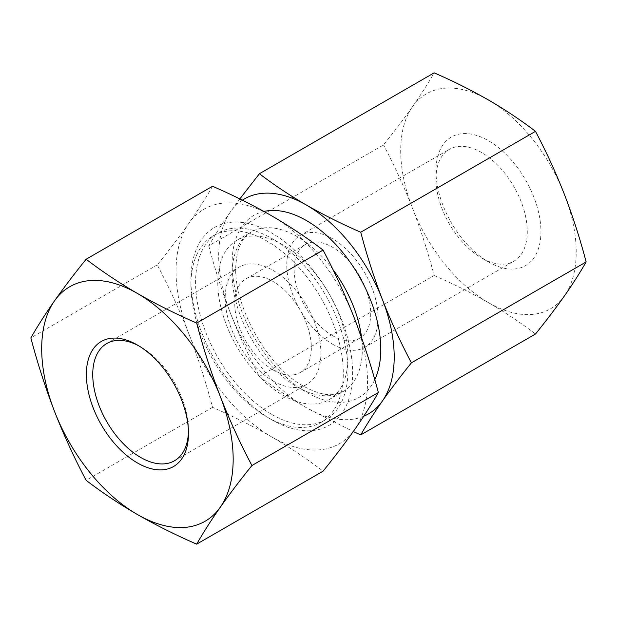 <?xml version="1.0" encoding="UTF-8"?>
<svg xmlns="http://www.w3.org/2000/svg" width="617" height="617" viewBox="0 0 617 617"><rect width="100%" height="100%" fill="white"/><g stroke="black" fill="none" stroke-linecap="round" stroke-linejoin="round"><path stroke-width="0.46" stroke-dasharray="3.08 2.31" d="M212.533 186.265C205.885 197.887 197.995 210.227 188.864 223.292C179.57 236.442 169.035 250.309 157.258 264.901C169.035 287.16 179.57 310.135 188.864 333.836C197.995 357.621 205.885 382.131 212.533 407.351C233.527 416.514 253.278 426.386 271.773 436.975C290.152 447.68 307.251 459.079 323.077 471.18M271.773 436.975A135.393 78.166 -120 0 0 354.682 429.571A135.393 78.166 -120 0 0 354.682 319.02A135.393 78.166 -120 0 0 271.773 215.881A135.393 78.166 -120 0 0 188.864 223.292A135.393 78.166 -120 0 0 188.864 333.836A135.393 78.166 -120 0 0 271.773 436.975M212.533 407.351L86.125 480.334M157.258 264.901L30.85 337.877M239.828 198.921L230.442 211.87C222.066 223.84 214.832 235.154 208.747 245.805L383.481 144.926C394.286 131.552 403.942 118.834 412.457 106.78C420.833 94.81 428.059 83.496 434.152 72.845M208.747 245.805C214.832 268.935 222.066 291.394 230.442 313.205C238.956 334.923 248.612 355.986 259.41 376.393L434.152 275.506C428.059 252.384 420.833 229.925 412.457 208.114C403.942 186.396 394.286 165.325 383.481 144.926M242.373 200.178A124.11 71.657 -120 0 0 230.442 211.87A124.11 71.657 -120 0 0 230.442 313.205A124.11 71.657 -120 0 0 306.441 407.744A124.11 71.657 -120 0 0 363.745 416.244M259.41 376.393C273.948 387.507 289.628 397.957 306.441 407.744L353.271 431.561M434.152 275.506C453.402 283.905 471.504 292.952 488.456 302.662C505.308 312.472 520.979 322.922 535.487 334.013M564.455 194.54A124.11 71.657 -120 0 0 488.456 99.993A124.11 71.657 -120 0 0 412.457 106.78A124.11 71.657 -120 0 0 412.457 208.114A124.11 71.657 -120 0 0 488.456 302.662A124.11 71.657 -120 0 0 564.455 295.875A124.11 71.657 -120 0 0 564.455 194.54M488.456 261.932A74.225 42.851 -120 0 0 540.939 231.63A74.225 42.851 -120 0 0 488.456 140.722A74.225 42.851 -120 0 0 435.972 171.025A74.225 42.851 -120 0 0 488.456 261.932L481.622 257.983A64.561 37.275 -120 0 0 513.907 261.184A64.561 37.275 -120 0 0 513.907 186.635A64.561 37.275 -120 0 0 449.346 149.353A64.561 37.275 -120 0 0 435.972 178.915A64.561 37.275 -120 0 0 481.622 257.983L488.456 261.932M332.44 344.116A64.561 37.275 -120 0 0 364.724 347.317A64.561 37.275 -120 0 0 364.724 272.76A64.561 37.275 -120 0 0 300.163 235.486A64.561 37.275 -120 0 0 290.26 287.221A64.561 37.275 -120 0 0 332.44 344.116M332.44 335.617A54.157 31.266 -120 0 0 359.518 338.301A54.157 31.266 -120 0 0 359.518 275.768A54.157 31.266 -120 0 0 305.361 244.502A54.157 31.266 -120 0 0 297.062 287.9A54.157 31.266 -120 0 0 332.44 335.617M273.053 369.907A54.157 31.266 -120 0 0 300.132 372.591A54.157 31.266 -120 0 0 300.132 310.058A54.157 31.266 -120 0 0 245.975 278.791A54.157 31.266 -120 0 0 237.668 322.182A54.157 31.266 -120 0 0 273.053 369.907M273.053 380.959A67.693 39.087 -120 0 0 306.896 384.314A67.693 39.087 -120 0 0 306.896 306.148A67.693 39.087 -120 0 0 239.203 267.061A67.693 39.087 -120 0 0 228.83 321.31A67.693 39.087 -120 0 0 273.053 380.959M188.463 431.584A67.693 39.087 -120 0 0 188.486 429.787A67.693 39.087 -120 0 0 140.622 346.877A67.693 39.087 -120 0 0 139.049 345.998M271.773 419.784A114.338 66.011 -120 0 0 352.615 373.108A114.338 66.011 -120 0 0 271.773 233.072A114.338 66.011 -120 0 0 190.923 279.756A114.338 66.011 -120 0 0 271.773 419.784L267.107 417.092A107.744 62.201 -120 0 0 320.979 422.429A107.744 62.201 -120 0 0 320.979 298.019A107.744 62.201 -120 0 0 213.235 235.817A107.744 62.201 -120 0 0 190.923 285.139A107.744 62.201 -120 0 0 267.107 417.092L271.773 419.784M271.773 414.4A107.744 62.201 -120 0 0 325.645 419.737A107.744 62.201 -120 0 0 347.957 370.416A107.744 62.201 -120 0 0 271.773 238.455A107.744 62.201 -120 0 0 217.901 233.118A107.744 62.201 -120 0 0 201.389 319.459A107.744 62.201 -120 0 0 271.773 414.4M282.856 395.204A92.064 53.155 -120 0 0 328.884 399.762A92.064 53.155 -120 0 0 347.957 357.613A92.064 53.155 -120 0 0 282.856 244.856A92.064 53.155 -120 0 0 236.82 240.298A92.064 53.155 -120 0 0 222.714 314.068A92.064 53.155 -120 0 0 282.856 395.204M263.929 211.454A105.129 60.697 -120 0 0 235.524 291.193A105.129 60.697 -120 0 0 306.441 392.25A105.129 60.697 -120 0 0 374.789 379.632M332.933 269.536A92.064 53.155 -120 0 0 251.173 232.015A92.064 53.155 -120 0 0 237.059 305.785A92.064 53.155 -120 0 0 297.201 386.921A92.064 53.155 -120 0 0 343.237 391.479A92.064 53.155 -120 0 0 361.577 337.707M328.884 399.762L343.237 391.479L334.252 394.417C326.015 395.651 315.842 392.929 303.734 386.273C265.565 366.228 230.349 299.808 236.35 260.636C237.483 247.27 242.427 237.73 251.173 232.015L236.82 240.298M435.972 178.915L435.972 171.025M364.724 347.317L513.907 261.184M300.163 235.486L449.346 149.353M300.132 372.591L359.518 338.301M245.975 278.791L305.361 244.502M174.464 460.776L306.896 384.314M106.772 343.522L239.203 267.061M140.622 346.877L137.429 345.034M188.486 429.787L188.486 433.473M190.923 285.139L190.923 279.756M320.979 422.429L325.645 419.737M213.235 235.817L217.901 233.118M282.856 244.856L271.773 238.455M347.957 357.613L347.957 370.416"/><path stroke-width="0.93" d="M323.077 471.18C334.854 456.588 345.389 442.721 354.682 429.571C363.814 416.506 371.704 404.166 378.344 392.543C371.704 367.316 363.814 342.813 354.682 319.02C345.389 295.327 334.854 272.344 323.077 250.086L196.669 323.069C203.309 348.289 211.199 372.799 220.338 396.584C229.624 420.285 240.16 443.261 251.937 465.526C240.16 480.111 229.624 493.978 220.338 507.135C211.199 520.193 203.309 532.533 196.669 544.155L323.077 471.18M378.344 392.543L251.937 465.526M196.669 544.155C175.714 535.024 155.97 525.152 137.429 514.539C119.081 503.858 101.982 492.459 86.125 480.334C74.341 458.076 63.806 435.101 54.52 411.4C45.38 387.607 37.49 363.105 30.85 337.877C37.49 326.254 45.38 313.914 54.52 300.849C63.806 287.699 74.341 273.832 86.125 259.24C101.982 271.364 119.081 282.771 137.429 293.445A135.393 78.166 -120 0 0 54.52 300.849A135.393 78.166 -120 0 0 54.52 411.4A135.393 78.166 -120 0 0 137.429 514.539A135.393 78.166 -120 0 0 220.338 507.135A135.393 78.166 -120 0 0 220.338 396.584A135.393 78.166 -120 0 0 137.429 293.445C155.97 304.058 175.714 313.93 196.669 323.069M323.077 250.086C307.251 237.985 290.152 226.586 271.773 215.881C253.278 205.291 233.527 195.419 212.533 186.265L86.125 259.24M363.745 416.244A124.11 71.657 -120 0 0 382.44 400.957C390.954 388.903 400.61 376.193 411.408 362.819C400.61 342.412 390.954 321.349 382.44 299.623A124.11 71.657 -120 0 0 306.441 205.083C289.628 195.288 273.948 184.838 259.41 173.724L434.152 72.845C453.402 81.236 471.504 90.29 488.456 99.993C505.308 109.803 520.979 120.253 535.487 131.344C546.284 151.751 555.94 172.814 564.455 194.54C572.831 216.343 580.057 238.81 586.15 261.932C580.057 272.583 572.831 283.897 564.455 295.875C555.94 307.929 546.284 320.639 535.487 334.013L360.744 434.9C366.837 424.241 374.064 412.935 382.44 400.957A124.11 71.657 -120 0 0 382.44 299.623C374.064 277.82 366.837 255.353 360.744 232.231L535.487 131.344M242.373 200.178A124.11 71.657 -120 0 1 306.441 205.083C323.431 214.809 341.533 223.855 360.744 232.231M411.408 362.819L586.15 261.932M259.41 173.724L239.828 198.921M353.271 431.561L360.744 434.9M137.429 462.951A72.204 41.686 -120 0 0 188.486 433.473A72.204 41.686 -120 0 0 137.429 345.034A72.204 41.686 -120 0 0 86.365 374.511A72.204 41.686 -120 0 0 137.429 462.951M139.049 345.998A67.693 39.087 -120 0 0 106.772 343.522A67.693 39.087 -120 0 0 96.391 397.772A67.693 39.087 -120 0 0 140.614 457.421A67.693 39.087 -120 0 0 174.464 460.776A67.693 39.087 -120 0 0 188.463 431.584M374.789 379.632A105.129 60.697 -120 0 0 353.364 266.922A105.129 60.697 -120 0 0 263.929 211.454M361.577 337.707A92.064 53.155 -120 0 0 332.933 269.536"/></g></svg>
